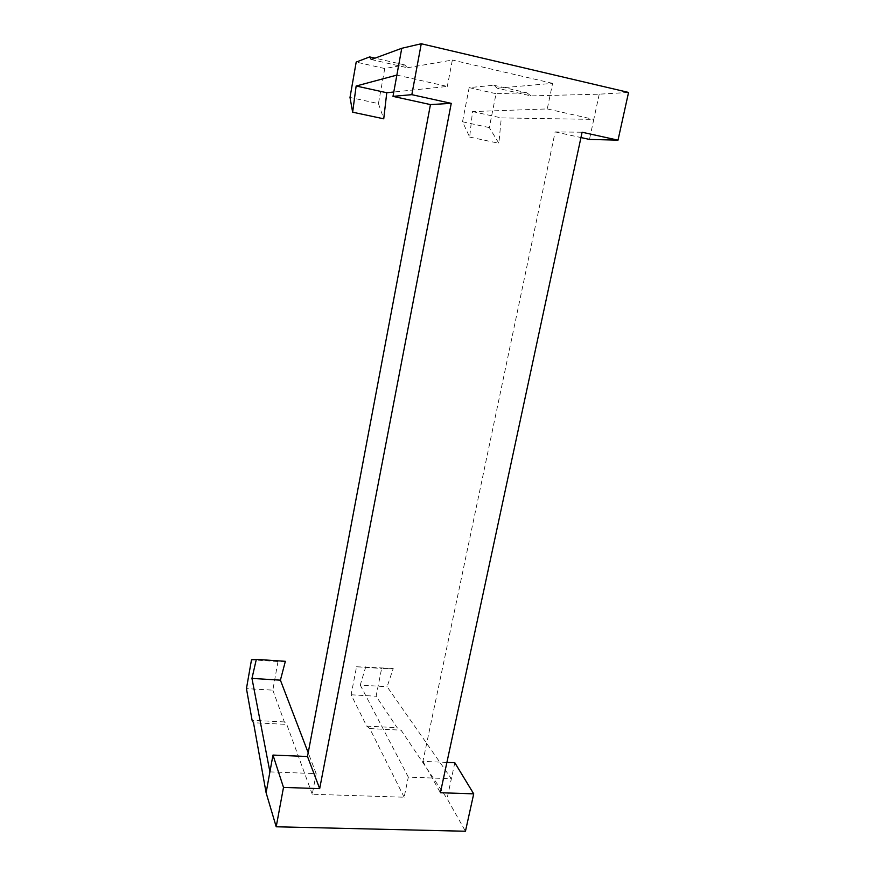 <?xml version="1.0" encoding="UTF-8"?>
<svg xmlns="http://www.w3.org/2000/svg" width="875" height="875" viewBox="0 0 875 875"><rect width="100%" height="100%" fill="white"/><g stroke="black" fill="none" stroke-linecap="round" stroke-linejoin="round"><path stroke-width="0.66" stroke-dasharray="4.38 3.28" d="M371.273 59.533L407.378 67.758L404.72 64.925L384.748 68.534L378.438 103.6L350 97.453M384.748 68.534L356.191 62.081M404.72 64.925L375.036 58.144M378.438 103.6L383.742 118.814M396.867 75.097L447.311 86.439L393.783 92.017M407.378 67.758L452.353 60.047L447.311 86.439M285.359 661.314L277.988 661.544L251.497 659.783M497.262 88.211L552.606 83.344L547.28 108.938L472.511 111.584L469.656 137.069L462.514 121.789L469.164 87.62L493.861 85.258L497.262 88.211L531.016 95.889L599.233 94.183L628.556 92.433M552.606 83.344L452.353 60.047M531.016 95.889L526.652 92.739L496.048 93.691L489.3 127.586L498.881 143.281L501.287 117.895L593.786 119.394L589.466 139.42M599.233 94.183L593.786 119.394L547.28 108.938M493.861 85.258L526.652 92.739M469.164 87.62L496.048 93.691M469.656 137.069L498.881 143.281M472.511 111.584L501.287 117.895M462.514 121.789L489.3 127.586M269.916 771.881L316.192 773.631L312.255 794.248L404.141 797.223L408.319 777.12L451.369 778.739L387.122 686.733L393.236 668.489L381.642 668.434L376.108 696.237L397.108 727.672L401.078 730.155L447.07 798.612L465.456 831.25M454.825 762.738L447.07 798.612M446.906 762.409L422.909 761.392L555.155 131.895L582.094 132.234M555.155 131.895L580.956 137.55M404.141 797.223L369.786 728.58L366.702 726.119L351.116 694.772L356.562 666.761L381.642 668.434M351.116 694.772L376.108 696.237M366.702 726.119L397.108 727.672M369.786 728.58L401.078 730.155M356.562 666.761L393.236 668.489M365.805 666.663L360.248 685.07L387.122 686.733M277.988 661.544L272.836 690.156L246.444 688.603M422.909 761.392L440.398 792.728M312.255 794.248L286.748 724.402L253.509 722.739M316.192 773.631L308.208 752.773M272.836 690.156L284.364 721.93L286.748 724.402M408.319 777.12L360.248 685.07M284.364 721.93L252.098 720.289"/><path stroke-width="1.31" d="M350 97.453L356.191 62.081L369.655 56.919L371.273 59.533L401.756 48.289L396.867 75.097L356.147 86.013L352.647 112.197L350 97.453M375.036 58.144L369.655 56.919M393.783 92.017L386.761 92.739L383.742 118.814L352.647 112.197M386.761 92.739L356.147 86.013M401.756 48.289L421.258 43.75L628.556 92.433L618.012 140.153L582.094 132.234L440.398 792.728L473.714 793.855L465.456 831.25L276.205 826.777L266.109 792.75L253.509 722.739L252.098 720.289L246.444 688.603L251.497 659.783L256.32 659.378L251.967 678.398L269.916 771.881L272.978 755.07L307.497 756.525L430.456 104.584L451.248 103.359L411.83 94.664L392.995 96.37L430.456 104.584M308.208 752.773L280.405 680.159L285.359 661.314L256.32 659.378M280.405 680.159L251.967 678.398M618.012 140.153L589.466 139.42L580.956 137.55M396.867 75.097L392.995 96.37M421.258 43.75L411.83 94.664M451.248 103.359L319.681 788.637L283.5 787.402L272.978 755.07M307.497 756.525L319.681 788.637M473.714 793.855L454.825 762.738L446.906 762.409M276.205 826.777L283.5 787.402M266.109 792.75L269.916 771.881"/></g></svg>
